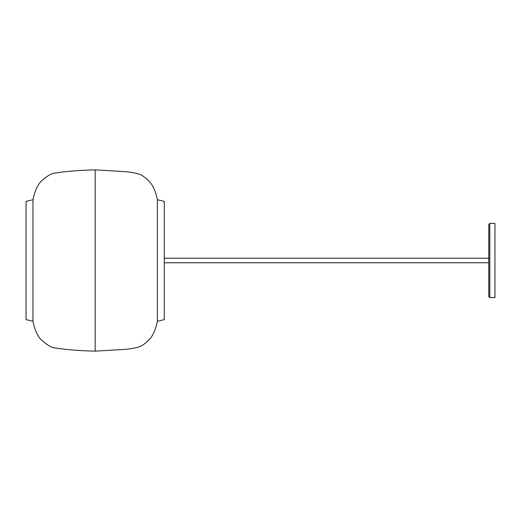 <?xml version="1.0" encoding="UTF-8"?>
<svg xmlns="http://www.w3.org/2000/svg" width="521" height="521" viewBox="0 0 521 521"><rect width="100%" height="100%" fill="white"/><g stroke="black" fill="none" stroke-linecap="round" stroke-linejoin="round"><path stroke-width="0.78" d="M489.799 223.411L494.95 223.411L494.95 297.589L489.799 297.589L488.77 296.56L488.77 224.44L489.799 223.411L489.799 297.589M157.368 199.732L157.368 321.268L164.284 319.62L164.284 201.38L157.368 199.732C155.994 192.75 153.741 187.156 150.615 182.943C145.854 177.713 141.745 174.711 138.293 173.929C134.151 172.692 128.993 171.878 122.813 171.5L95.167 169.853C76.118 170.38 64.441 171.552 54.249 173.187C51.364 173.343 46.89 176.137 40.807 181.582C37.18 185.756 34.562 191.8 32.96 199.732L26.05 201.38L26.05 319.62L32.96 321.268L32.96 199.732M157.368 321.268C155.994 328.25 153.741 333.844 150.615 338.057C145.854 343.287 141.745 346.289 138.293 347.071C134.151 348.308 128.993 349.122 122.813 349.5L95.167 351.147L95.167 169.853M95.167 351.147C76.118 350.62 64.441 349.448 54.249 347.813C51.364 347.657 46.89 344.863 40.807 339.418C37.18 335.244 34.562 329.2 32.96 321.268M164.284 262.773L488.77 262.773M164.284 258.227L488.77 258.227"/></g></svg>
